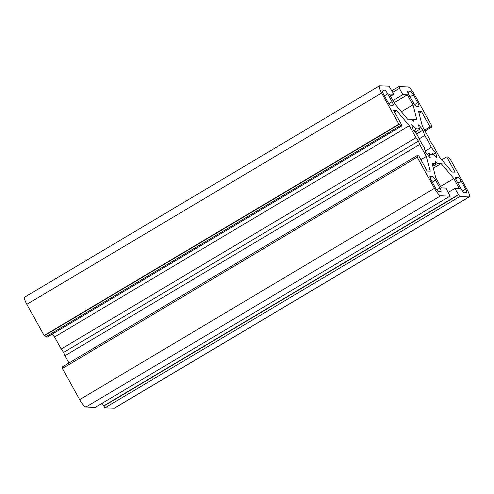 <?xml version="1.0" encoding="UTF-8"?>
<svg xmlns="http://www.w3.org/2000/svg" width="494" height="494" viewBox="0 0 494 494"><rect width="100%" height="100%" fill="white"/><g stroke="black" fill="none" stroke-linecap="round" stroke-linejoin="round"><path stroke-width="0.74" d="M424.562 130.138L430.008 126.89L431.861 126.97L425.05 131.021M448.293 192.364L454.863 188.449L459.766 196.532L469.034 196.915A8.46 1.846 59.2 0 0 469.3 196.853A8.46 1.846 59.2 0 0 467.151 189.671L449.88 158.512L449.336 158.494L448.521 157.024L446.669 156.95L441.834 159.828M390.581 96.225L393.909 94.249L389 86.166L379.732 85.789A8.46 1.846 59.2 0 0 379.466 85.845A8.46 1.846 59.2 0 0 381.615 93.026L398.886 124.185L399.436 124.21L400.245 125.674L402.097 125.748L47.331 337.05L45.479 336.976L400.245 125.674M392.823 92.292L399.393 88.383L402.845 94.613L392.952 100.504M52.166 334.172L54.55 337.001L61.207 349.011L415.973 137.709L418.424 141.105L419.709 144.452L426.371 156.468L430.188 171.14L427.193 171.017L418.758 155.808L416.905 155.733L62.139 367.03L62.806 368.24M446.669 156.95L455.098 172.159L452.109 172.036L439.45 156.999L432.793 144.989L430.348 141.593L429.058 138.246L422.395 126.236L418.579 111.558L421.573 111.681L430.008 126.89M421.573 111.681L419.011 113.206M412.015 120.104L413.194 119.4L413.274 121.302L411.193 119.313L407.618 119.171L394.965 104.129L389.383 94.064L393.909 94.249M431.861 126.97L431.046 125.501L431.595 125.525L414.324 94.366A8.46 1.846 59.2 0 0 408.081 86.944L398.812 86.567L399.825 88.401L399.393 88.383M469.3 196.853L114.534 408.155A8.46 1.846 -120.8 0 1 114.268 408.211L105 407.834L102.079 403.332M449.954 196.13L95.188 407.433L85.919 407.056A8.46 1.846 -120.8 0 1 79.676 399.634L62.405 368.475L417.177 157.172L434.442 188.331A8.46 1.846 59.2 0 0 440.691 195.754L449.954 196.13L445.921 188.084L441.395 187.899L435.819 177.834L431.997 163.156L435.572 163.304L435.498 161.396L437.579 163.384L432.8 166.231M61.207 349.011L63.652 352.407L64.942 355.754L68.95 362.979M381.615 93.026L26.849 304.329L44.12 335.488L44.664 335.506L45.479 336.976M26.849 304.329A8.46 1.846 -120.8 0 1 24.7 297.147L379.466 85.845M399.436 124.21L44.664 335.506M458.315 194.679L103.549 405.982M449.052 194.506L449.373 194.315M437.579 163.384L441.148 163.533L453.807 178.569L459.383 188.634L454.863 188.449M418.424 141.105L63.652 352.407M419.709 144.452L64.942 355.754M402.845 94.613L407.371 94.799L412.953 104.87L416.769 119.542L413.194 119.4M402.097 125.748L393.669 110.539L396.663 110.662L409.316 125.698L415.973 137.709M409.316 125.698L54.55 337.001M426.371 156.468L420.925 159.71M432.509 165.126L435.572 163.304M416.905 155.733L417.72 157.197L417.177 157.172M424.667 135.566A15.444 3.372 -120.8 0 1 431.237 147.422L435.659 152.979A23.274 5.076 -120.8 0 1 436.986 158.099L432.793 153.418A15.444 3.372 -120.8 0 1 432.287 154.616A15.444 3.372 -120.8 0 1 429.267 153.27L430.194 157.821A23.274 5.076 -120.8 0 1 425.779 152.572L424.099 147.132A15.444 3.372 -120.8 0 1 417.529 135.276L413.108 129.718A23.274 5.076 -120.8 0 1 411.78 124.599L415.973 129.28A15.444 3.372 -120.8 0 1 416.479 128.082A15.444 3.372 -120.8 0 1 419.499 129.428L418.572 124.877A23.274 5.076 -120.8 0 1 422.988 130.126L424.667 135.566L419.165 138.845M383.177 93.632A4.23 0.92 -120.8 0 1 382.103 90.038A4.23 0.92 -120.8 0 1 382.233 90.007L384.579 90.106A4.23 0.92 -120.8 0 1 387.697 93.817L392.069 101.696A4.23 0.92 -120.8 0 1 393.144 105.284A4.23 0.92 -120.8 0 1 393.008 105.315L390.668 105.222A4.23 0.92 -120.8 0 1 387.543 101.511L383.177 93.632M410.255 91.155A4.23 0.92 -120.8 0 1 413.373 94.867L417.745 102.746A4.23 0.92 -120.8 0 1 418.819 106.34A4.23 0.92 -120.8 0 1 418.684 106.364L416.337 106.272A4.23 0.92 -120.8 0 1 413.219 102.561L408.847 94.681A4.23 0.92 -120.8 0 1 407.772 91.087A4.23 0.92 -120.8 0 1 407.908 91.057L410.255 91.155L407.877 92.569M465.589 189.066A4.23 0.92 -120.8 0 1 466.669 192.66A4.23 0.92 -120.8 0 1 466.534 192.691L464.187 192.592A4.23 0.92 -120.8 0 1 461.069 188.881L456.697 181.002A4.23 0.92 -120.8 0 1 455.622 177.414A4.23 0.92 -120.8 0 1 455.758 177.383L458.099 177.476A4.23 0.92 -120.8 0 1 461.223 181.187L465.589 189.066L462.409 190.968M438.518 191.542A4.23 0.92 -120.8 0 1 435.393 187.831L431.027 179.952A4.23 0.92 -120.8 0 1 429.953 176.364A4.23 0.92 -120.8 0 1 430.083 176.333L432.429 176.426A4.23 0.92 -120.8 0 1 435.547 180.137L439.919 188.016A4.23 0.92 -120.8 0 1 440.994 191.61A4.23 0.92 -120.8 0 1 440.858 191.641L438.518 191.542M441.148 163.533L433.312 168.201M459.766 196.532L105 407.834M458.753 194.698L103.981 406M453.807 178.569L440.586 186.442M431.595 125.525L431.194 125.76M412.953 104.87L401.381 111.761M407.371 94.799L394.156 102.672M391.921 90.668L398.812 86.567M396.663 110.662L394.459 111.971M44.12 335.488L398.886 124.185M429.267 153.27L427.254 154.474M432.793 153.418L430.99 154.492M435.659 152.979L433.534 154.239M431.237 147.422L425.285 150.966M422.988 130.126L416.504 133.985M419.499 129.428L415.003 132.102M415.973 129.28L413.793 130.583M439.919 188.016L436.733 189.912M435.547 180.137L432.225 182.119M432.429 176.426L430.052 177.84M461.223 181.187L457.901 183.169M458.099 177.476L455.727 178.896M413.373 94.867L410.051 96.843M417.745 102.746L414.559 104.642M392.069 101.696L388.883 103.592M387.697 93.817L384.375 95.793M384.579 90.106L382.202 91.52M114.268 408.211L469.034 196.915M440.691 195.754L85.919 407.056M434.442 188.331L79.676 399.634"/></g></svg>
